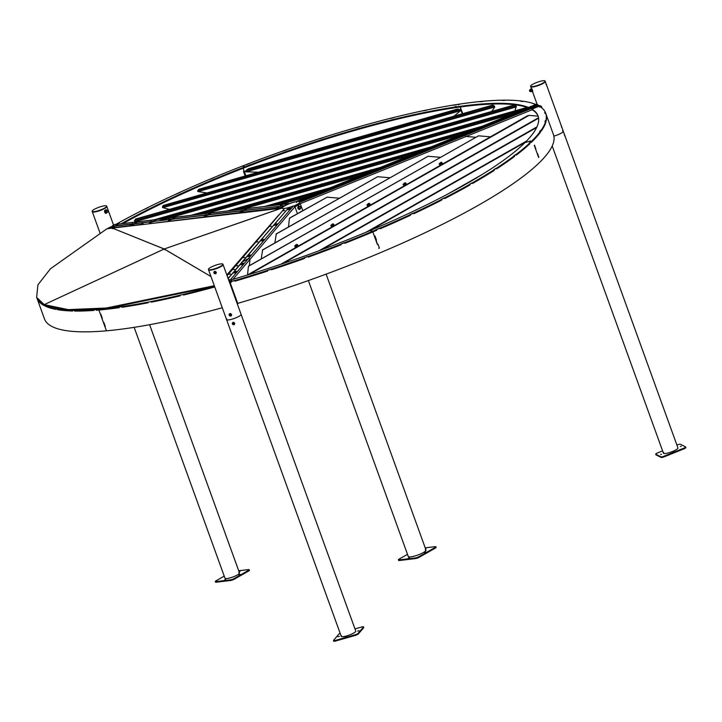 <?xml version="1.0" encoding="UTF-8"?>
<svg xmlns="http://www.w3.org/2000/svg" width="722" height="722" viewBox="0 0 722 722"><rect width="100%" height="100%" fill="white"/><g stroke="black" fill="none" stroke-linecap="round" stroke-linejoin="round"><path stroke-width="1.08" d="M425.52 548.72L425.971 548.413L425.429 548.458M425.718 552.023L424.518 552.565L425.718 552.023M409.509 557.619L408.318 558.16L409.509 557.619M425.294 549.668A9.431 1.877 160.1 0 1 426.016 550.074A9.431 1.877 160.1 0 1 420.827 553.819A9.431 1.877 160.1 0 1 410.836 556.87A9.431 1.877 160.1 0 1 408.273 556.491L308.366 280.551M425.213 547.863L435.149 546.662A2.698 0.541 160.1 0 1 435.889 546.771A2.698 0.541 160.1 0 1 435.14 547.475L418.886 556.707A2.698 0.541 160.1 0 1 415.285 557.953L399.131 559.902A2.698 0.541 160.1 0 1 398.4 559.794A2.698 0.541 160.1 0 1 399.14 559.09L407.497 554.343M435.889 546.771L436.115 547.393A2.698 0.541 160.1 0 1 435.366 548.097L419.112 557.33A2.698 0.541 160.1 0 1 415.511 558.575L399.356 560.525A2.698 0.541 160.1 0 1 398.625 560.416L398.4 559.794M425.52 550.29A9.431 1.877 160.1 0 1 425.989 550.435M660.657 454.454L661.533 454.291L660.657 454.454M680.35 446.467L681.225 446.304L680.35 446.467M673.112 451.764L673.987 451.602L673.112 451.764M530.598 86.306A7.716 1.534 -19.9 0 0 530.823 86.523A7.716 1.534 -19.9 0 0 539.054 84.871A7.716 1.534 -19.9 0 0 545.11 81.044A7.716 1.534 -19.9 0 0 544.893 80.828A7.716 1.534 -19.9 0 0 536.663 82.479A7.716 1.534 -19.9 0 0 530.598 86.306L530.733 86.676A7.716 1.534 -19.9 0 0 532.827 86.983A7.716 1.534 -19.9 0 0 541.004 84.492A7.716 1.534 -19.9 0 0 545.245 81.424L563.268 131.196A7.716 1.534 -19.9 0 1 553.855 136.133A7.716 1.534 -19.9 0 0 557.871 134.761A7.716 1.534 -19.9 0 0 563.268 131.196L677.94 447.92A7.716 1.534 160.1 0 1 672.543 451.485A7.716 1.534 160.1 0 1 663.428 453.181A7.716 1.534 160.1 0 1 663.744 452.459M685.819 447.487A2.698 0.541 160.1 0 1 685.9 447.568A2.698 0.541 160.1 0 1 684.014 448.813L664.321 456.791A2.698 0.541 160.1 0 1 661.208 457.459L655.991 454.86A2.698 0.541 160.1 0 1 655.919 454.779A2.698 0.541 160.1 0 1 655.928 454.67M676.911 445.077L677.272 444.933A2.698 0.541 160.1 0 1 680.386 444.265L685.593 446.864A2.698 0.541 160.1 0 1 685.674 446.945A2.698 0.541 160.1 0 1 683.788 448.191L664.096 456.169A2.698 0.541 160.1 0 1 660.982 456.836L655.766 454.237A2.698 0.541 160.1 0 1 655.693 454.156A2.698 0.541 160.1 0 1 657.58 452.911L662.588 450.88M565.073 136.575L564.171 134.093M563.268 131.196A7.716 1.534 -19.9 0 0 562.573 130.853M359.005 630.712L357.634 631.154L359.005 630.712M346.506 636.642L345.134 637.084L346.506 636.642M339.34 636.317L337.968 636.759L339.34 636.317M226.807 318.989A7.716 1.534 -19.9 0 0 226.573 319.611A7.716 1.534 -19.9 0 0 233.134 318.844A7.716 1.534 -19.9 0 0 240.85 314.982A7.716 1.534 -19.9 0 0 241.085 314.359L355.756 631.082A7.716 1.534 160.1 0 1 355.522 631.705A7.716 1.534 160.1 0 1 347.796 635.568A7.716 1.534 160.1 0 1 341.244 636.335A7.716 1.534 160.1 0 1 341.479 635.712M354.971 628.907L361.659 627.003A2.698 0.541 160.1 0 1 363.536 626.858L363.762 627.481A2.698 0.541 160.1 0 1 363.68 627.698L358.347 633.943A2.698 0.541 160.1 0 1 355.224 635.432L335.559 641.037A2.698 0.541 160.1 0 1 333.69 641.172L333.465 640.549A2.698 0.541 160.1 0 1 333.546 640.333L338.88 634.087A2.698 0.541 160.1 0 1 340.143 633.293M363.536 626.858A2.698 0.541 160.1 0 1 363.455 627.075L358.121 633.329A2.698 0.541 160.1 0 1 354.998 634.809L335.333 640.414A2.698 0.541 160.1 0 1 333.465 640.549M232.331 323.627L233.053 322.328L233.955 324.819L232.628 324.295M238.928 575.01L240.119 574.468L238.928 575.01M224.524 579.983L225.715 579.441L224.524 579.983M239.063 571.752L240.164 571.228L238.982 571.535M238.802 572.618A7.716 1.534 160.1 0 1 239.505 572.961A7.716 1.534 160.1 0 1 235.255 576.03A7.716 1.534 160.1 0 1 227.087 578.53A7.716 1.534 160.1 0 1 224.984 578.223L134.157 327.346M238.702 570.768L248.458 569.595A2.698 0.541 160.1 0 1 249.189 569.703L249.415 570.326A2.698 0.541 160.1 0 1 248.666 571.021L234.217 579.234A2.698 0.541 160.1 0 1 230.616 580.479L216.257 582.212A2.698 0.541 160.1 0 1 215.526 582.103L215.3 581.481A2.698 0.541 160.1 0 1 216.04 580.786L224.226 576.129M249.189 569.703A2.698 0.541 160.1 0 1 248.44 570.398L234 578.62A2.698 0.541 160.1 0 1 230.399 579.856L216.031 581.589A2.698 0.541 160.1 0 1 215.3 581.481M216.194 272.194C215.986 274.026 215.228 274.243 213.92 272.844C214.073 271.066 214.831 270.849 216.194 272.194M231.509 314.503C231.302 316.344 230.544 316.561 229.235 315.153C229.388 313.384 230.147 313.167 231.509 314.503M208.414 269.459A7.716 1.534 -19.9 0 0 213.766 269.062A7.716 1.534 -19.9 0 0 222.927 264.207A7.716 1.534 -19.9 0 0 217.575 264.604A7.716 1.534 -19.9 0 0 208.414 269.459L208.55 269.829A7.716 1.534 -19.9 0 0 210.643 270.136A7.716 1.534 -19.9 0 0 218.82 267.645A7.716 1.534 -19.9 0 0 223.062 264.577L241.085 314.359A7.716 1.534 -19.9 0 1 236.843 317.427A7.716 1.534 -19.9 0 1 228.666 319.918A7.716 1.534 -19.9 0 1 226.573 319.611L341.244 636.335M538.919 105.71A7.716 1.534 -19.9 0 0 539.966 105.602L541.392 106.396L541.978 108.029M537.809 104.627A7.716 1.534 -19.9 0 0 537.475 105.25M294.793 206.032A9.431 1.877 -19.9 0 0 299.368 203.423A9.431 1.877 -19.9 0 1 297.482 204.696A9.431 1.877 -19.9 0 1 294.793 206.032M92.163 211.347A7.716 1.534 -19.9 0 0 96.865 211.122A7.716 1.534 -19.9 0 0 104.546 208.098A7.716 1.534 -19.9 0 0 106.675 206.086A7.716 1.534 -19.9 0 0 101.973 206.311A7.716 1.534 -19.9 0 0 94.284 209.335A7.716 1.534 -19.9 0 0 92.163 211.347L92.299 211.717A7.716 1.534 -19.9 0 0 94.392 212.024A7.716 1.534 -19.9 0 0 102.569 209.533A7.716 1.534 -19.9 0 0 106.811 206.465L113.553 225.093M247.348 275.037L527.52 115.764L526.925 116.224L529.018 115.376L538.134 116.152M247.52 274.938L248.404 266.662L248.973 265.994L478.551 135.826L490.455 136.837M478.551 135.826L248.72 266.012M534.479 106.811L533.829 106.504L535.146 105.935A2.698 0.541 -19.9 0 1 538.26 105.268L539.19 106.179M538.937 106.603L539.533 106.278A270.786 53.879 -19.9 0 0 539.298 106.143L531.906 109.13L532.132 109.753L466.114 136.476L475.229 137.243L466.114 136.476L465.121 135.33L466.114 136.476L299.486 203.992L299.567 202.413A9.431 1.877 -19.9 0 0 299.883 201.609A9.431 1.877 -19.9 0 0 299.648 201.357L299.747 201.637M531.094 107.578L507.575 117.108M504.868 118.209L481.727 127.577M479.02 128.678L471.349 131.783L465.121 135.33L471.349 131.783L455.889 138.055M229.298 281.779A1.218 1.128 40.5 0 1 230.165 282.582L230.156 282.6A270.786 53.879 -19.9 0 0 231.257 282.275L231.175 281.472A270.109 53.753 160.1 0 0 234.894 280.38L234.912 280.416M237.204 303.637L237.872 303.33M230.156 282.6L237.728 303.493M241.13 263.395L242.348 261.969L248.576 258.431L250.011 259.324L249.334 265.66L250.011 259.324L248.576 258.431L242.348 261.969L247.863 255.507M228.143 278.611L233.865 271.905M234.136 271.598L240.868 263.71M534.262 145.393L538.639 157.468A270.786 53.879 -19.9 0 0 538.865 157.243L537.466 153.38A270.786 53.879 160.1 0 1 537.24 153.605L535.661 149.255A270.786 53.879 -19.9 0 0 535.886 149.021L534.488 145.167A270.786 53.879 160.1 0 1 534.262 145.393M538.91 106.522A270.109 53.753 160.1 0 1 539.758 107.064L540.381 106.82L538.838 106.54L539.514 106.269A270.786 53.879 160.1 0 1 540.381 106.82A270.786 53.879 -19.9 0 1 545.363 112.397A270.786 53.879 160.1 0 1 545.67 113.155A270.786 53.879 160.1 0 1 545.679 113.164L545.904 113.787A270.786 53.879 160.1 0 1 546.13 121.106L545.904 120.484A270.786 53.879 160.1 0 1 545.652 121.422L545.877 122.045A270.786 53.879 -19.9 0 1 541.347 130.953L541.121 130.33A270.786 53.879 160.1 0 1 540.318 131.44L540.543 132.063A270.786 53.879 160.1 0 1 532.692 141.043A270.786 53.879 160.1 0 1 531.338 142.36L531.112 141.738A270.786 53.879 160.1 0 1 529.786 143.001L530.011 143.624A270.786 53.879 160.1 0 1 516.32 155.104L516.095 154.481A270.786 53.879 160.1 0 1 514.263 155.862L514.488 156.484A270.786 53.879 160.1 0 1 496.601 168.903L496.375 168.28A270.786 53.879 160.1 0 1 494.083 169.76L494.308 170.383A270.786 53.879 -19.9 0 1 472.594 183.478L472.368 182.856A270.786 53.879 160.1 0 1 469.661 184.39L469.21 184.444A270.109 53.753 160.1 0 0 471.926 182.91L472.368 182.856M544.92 113.264L544.957 113.255A270.109 53.753 160.1 0 1 544.966 113.264L544.74 112.641A270.109 53.753 160.1 0 1 545.038 113.381A270.109 53.753 160.1 0 1 545.038 113.39L545.047 113.408M544.74 112.641L545.372 112.415L544.677 112.65L545.904 113.787A270.786 53.879 -19.9 0 1 546.13 121.097L545.904 120.475L545.272 120.7A270.109 53.753 160.1 0 1 545.02 121.639L545.652 121.422L545.877 122.063A270.786 53.879 -19.9 0 1 541.356 130.935L541.13 130.312A270.786 53.879 -19.9 0 0 545.652 121.44L544.957 121.675L545.904 120.475A270.786 53.879 -19.9 0 0 545.679 113.174L545.038 113.39M531.329 142.351L531.356 142.342A270.786 53.879 -19.9 0 0 532.665 141.061L532.439 140.438A270.786 53.879 -19.9 0 0 540.309 131.458L539.632 131.666L540.498 130.52A270.109 53.753 160.1 0 1 539.695 131.63L540.318 131.44L540.525 132.072M545.67 113.155L553.422 134.563A270.786 53.879 160.1 0 1 540.209 161.818A270.786 53.879 160.1 0 1 380.359 252.7A270.786 53.879 160.1 0 1 237.682 303.384M375.034 236.076L377.398 244.514A270.786 53.879 -19.9 0 0 377.994 244.262L379.348 247.989A270.786 53.879 -19.9 0 1 378.743 248.251L378.779 248.341A270.786 53.879 -19.9 0 0 379.384 248.088L377.985 244.226A270.786 53.879 160.1 0 1 377.38 244.478L375.81 240.128A270.786 53.879 -19.9 0 0 376.415 239.875L375.016 236.013A270.786 53.879 160.1 0 1 374.411 236.265L372.832 231.915L374.429 236.329L374.962 236.04M234.894 280.38L234.749 280.569A270.786 53.879 160.1 0 1 231.031 281.652M234.749 280.569L235.02 281.129M267.411 270.425A270.786 53.879 160.1 0 0 271.219 269.189L271.273 269.026A270.109 53.753 160.1 0 1 267.465 270.272L267.636 271.048A270.786 53.879 160.1 0 1 234.975 281.183M271.219 269.189L271.481 269.703M472.585 183.46L471.926 182.883L469.616 184.417A270.786 53.879 -19.9 0 1 444.635 197.873L441.458 199.498A270.786 53.879 -19.9 0 1 413.643 213.071L410.168 214.687A270.786 53.879 -19.9 0 1 380.097 228.107L376.388 229.686A270.786 53.879 -19.9 0 1 372.669 231.266L372.895 231.888L372.173 231.022L370.503 230.796L372.669 231.266A270.786 53.879 -19.9 0 1 344.692 242.664L340.829 244.18A270.786 53.879 -19.9 0 1 308.168 256.445L304.188 257.727L304.467 258.323A270.109 53.753 160.1 0 1 304.413 258.359L304.224 257.862A270.786 53.879 -19.9 0 1 271.282 269.162L267.348 270.452A270.786 53.879 -19.9 0 1 234.812 280.542L230.968 281.67A270.786 53.879 -19.9 0 1 230.047 281.941L232.042 279.604A262.682 52.273 160.1 0 0 370.711 230.291L371.189 230.535L370.711 230.291A262.682 52.273 160.1 0 0 525.056 142.541L530.607 141.007M304.287 257.844A270.786 53.879 160.1 0 0 308.104 256.472L308.068 256.346A270.109 53.753 160.1 0 1 304.251 257.709L304.513 258.467A270.786 53.879 160.1 0 1 271.445 269.811M308.104 256.472L308.33 257.095A270.786 53.879 -19.9 0 0 341.118 244.776L341.019 244.713M308.068 256.346L308.33 257.095M341.118 244.776L340.793 244.162M340.892 244.162A270.786 53.879 160.1 0 0 344.629 242.691L344.502 242.592A270.109 53.753 160.1 0 1 340.757 244.063M344.629 242.691L344.854 243.314A270.786 53.879 160.1 0 0 372.832 231.915A270.786 53.879 160.1 0 0 376.676 230.291L376.451 229.668A270.786 53.879 160.1 0 0 380.034 228.134L379.817 228.071A270.109 53.753 160.1 0 1 376.234 229.605L376.451 229.668M530.589 140.961L525.056 142.541A262.682 52.273 160.1 0 0 538.052 115.917A262.682 52.273 160.1 0 0 531.906 109.13M529.786 143.001L529.19 143.173A270.109 53.753 160.1 0 0 530.517 141.9L531.112 141.738A270.786 53.879 -19.9 0 0 532.439 140.438L532.665 141.061A270.786 53.879 -19.9 0 0 540.534 132.081M532.132 109.753A262.682 52.273 160.1 0 1 538.161 116.224M344.692 242.664L344.917 243.287A270.786 53.879 -19.9 0 0 372.895 231.888A270.786 53.879 -19.9 0 0 376.613 230.309L376.388 229.686M308.168 256.445L308.393 257.068A270.786 53.879 -19.9 0 0 341.055 244.803L340.829 244.18M271.282 269.162L271.508 269.784A270.786 53.879 -19.9 0 0 304.449 258.485M267.609 270.967L267.348 270.452M234.812 280.542L235.038 281.165A270.786 53.879 -19.9 0 0 267.573 271.075M231.239 282.239L230.968 281.67M230.047 281.941L230.273 282.564A270.786 53.879 -19.9 0 0 231.193 282.293M300.253 203.676L299.468 204.001A9.612 1.913 160.1 0 1 295.127 206.465L294.919 206.718A10.288 2.049 160.1 0 0 300.253 203.676L302.753 210.58M297.41 213.613L294.919 206.718M261.183 258.927L262.627 249.992L428.092 156.268L439.987 157.279M428.092 156.268L262.384 250.011M274.847 242.926L276.291 233.982L377.633 176.719L389.528 177.729M377.633 176.719L276.048 234M288.511 226.916L289.387 218.64L289.955 217.981L327.165 197.16L339.069 198.171M327.165 197.16L289.702 217.99M453.172 139.147L406.657 158.001M403.941 159.102L357.426 177.946M354.71 179.047L308.195 197.9L308.863 198.225M305.478 198.992L299.648 201.357M248.133 255.2L261.193 239.894M261.463 239.578L274.522 224.28M274.784 223.964L287.852 208.658M288.114 208.351L288.836 207.503A9.431 1.877 -19.9 0 0 293.403 205.914L295.127 206.474L232.926 279.342M444.581 197.9A270.786 53.879 160.1 0 1 441.512 199.471L441.133 199.48A270.109 53.753 160.1 0 0 444.201 197.909L444.806 198.523A270.786 53.879 -19.9 0 0 469.887 185.012L469.661 184.39M413.589 213.098A270.786 53.879 160.1 0 1 410.222 214.66L409.925 214.642A270.109 53.753 160.1 0 0 413.291 213.071L413.814 213.721A270.786 53.879 160.1 0 0 441.738 200.093L441.512 199.471M516.095 154.481L515.535 154.607A270.109 53.753 160.1 0 1 513.703 155.988L514.263 155.862M472.414 182.828A270.786 53.879 -19.9 0 0 494.047 169.778L495.861 168.352A270.109 53.753 160.1 0 1 493.568 169.85L494.083 169.76M380.034 228.134L380.259 228.757A270.786 53.879 160.1 0 0 410.448 215.282L410.222 214.66M496.592 168.885L495.861 168.37L496.375 168.28M529.758 143.028L530.011 143.624A270.786 53.879 -19.9 0 1 516.347 155.077L516.122 154.454A270.786 53.879 -19.9 0 0 529.758 143.028L529.109 143.191L530.48 141.891L531.356 142.342M496.411 168.253A270.786 53.879 -19.9 0 0 514.235 155.889L514.488 156.484A270.786 53.879 -19.9 0 1 496.637 168.876M472.639 183.451A270.786 53.879 -19.9 0 0 494.272 170.401L494.308 170.383M534.379 145.284L535.643 149.192M537.348 153.497L538.612 157.405M444.635 197.873L444.86 198.496A270.786 53.879 -19.9 0 0 469.841 185.04L469.616 184.417M413.643 213.071L413.868 213.694A270.786 53.879 -19.9 0 0 441.683 200.111L441.458 199.498M380.097 228.107L380.323 228.73A270.786 53.879 -19.9 0 0 410.394 215.309L410.168 214.687M514.235 155.889L516.122 154.454M494.047 169.778L494.272 170.401M222.277 307.743A270.786 53.879 160.1 0 1 106.432 330.811L104.852 326.452A270.786 53.879 -19.9 0 0 105.268 326.416L103.878 322.563A270.786 53.879 160.1 0 1 103.454 322.599L101.874 318.24A270.786 53.879 -19.9 0 0 102.298 318.203L100.899 314.35A270.786 53.879 160.1 0 1 100.484 314.386L98.905 310.027A270.786 53.879 -19.9 0 0 119.211 307.662L118.986 307.049A270.786 53.879 160.1 0 0 121.819 306.633L122.09 307.229M214.299 285.722L106.314 308.014L68.247 309.63L44.232 304.621L36.651 297.383L37.896 284.865L50.468 268.755L106.928 228.766L112.343 228.098L164.165 249.009L164.426 249.613L164.237 248.982L210.977 276.544L164.183 249.009L44.232 304.621L44.484 305.235L68.5 310.234L106.567 308.619L214.524 286.336A270.786 53.879 160.1 0 1 214.118 286.453L214.344 287.076A270.786 53.879 -19.9 0 1 183.532 295.036L183.307 294.414A270.786 53.879 160.1 0 1 179.859 295.244L180.085 295.867A270.786 53.879 -19.9 0 1 151.322 302.157L151.097 301.534A270.786 53.879 160.1 0 1 147.92 302.157L148.145 302.78A270.786 53.879 160.1 0 1 122.045 307.256M230.508 273.99L229.235 274.225L230.508 273.99M228.062 278.385L235.309 270.218L232.98 268.864L232.8 269.685L232.98 268.864L235.228 269.983L288.547 207.846M111.648 226.636A2.698 0.541 -19.9 0 0 110.367 227.087A2.698 0.541 -19.9 0 0 109.221 227.629L107.912 228.369A1.218 0.902 83.1 0 0 107.605 228.684M114.527 226.176L130.872 224.208M133.66 223.865L150.122 221.88M107.912 228.369L143.416 224.091L141.16 222.963L143.786 224.416L282.329 207.322A9.431 1.877 -19.9 0 1 284.567 205.662L243.558 210.607M93.869 310.433A270.786 53.879 160.1 0 1 74.646 311.056L74.673 311.047A270.786 53.879 -19.9 0 0 93.824 310.433L93.643 309.81A270.786 53.879 160.1 0 0 96.08 309.621L96.306 310.243A270.786 53.879 -19.9 0 0 98.905 310.027L98.688 309.404A270.786 53.879 -19.9 0 0 118.94 307.049L119.202 307.653M214.281 287.085A270.786 53.879 -19.9 0 1 183.587 295.027L183.361 294.405A270.786 53.879 -19.9 0 0 214.055 286.463L214.326 287.04M180.022 295.876A270.786 53.879 -19.9 0 1 151.376 302.139L151.151 301.516A270.786 53.879 -19.9 0 0 179.796 295.253L180.076 295.839M148.1 302.789A270.786 53.879 -19.9 0 1 122.099 307.247L121.874 306.624A270.786 53.879 -19.9 0 0 147.875 302.166L148.145 302.753M96.306 310.243L96.342 310.225A270.786 53.879 -19.9 0 0 98.914 310.027A270.786 53.879 -19.9 0 0 119.166 307.671M284.639 210.571L283.358 210.806L284.639 210.571M271.31 226.185L270.037 226.428L271.31 226.185M244.65 257.42L243.377 257.655L244.65 257.42M257.98 241.807L256.707 242.041L257.98 241.807M237.655 265.615L236.383 265.858L237.655 265.615M227.105 275.741L284.558 208.441A9.431 1.877 -19.9 0 0 288.466 207.611M284.558 208.441L227.304 275.235M278.141 207.322L276.869 207.566L278.141 207.322M152.911 221.546L168.966 219.605M171.755 219.271L204.868 215.273M207.656 214.939L240.778 210.941M282.248 207.882L282.329 207.322M105.241 326.344L103.607 322.581M102.271 318.131L100.638 314.368M74.646 311.056L74.42 310.433A270.786 53.879 160.1 0 1 72.426 310.397L72.651 311.02A270.786 53.879 160.1 0 1 57.507 309.675L57.282 309.052A270.786 53.879 160.1 0 1 55.784 308.781L56.009 309.404A270.786 53.879 160.1 0 1 45.251 306.119L45.035 305.496A270.786 53.879 160.1 0 1 44.051 305.009L44.259 305.623L44.051 305.009A270.786 53.879 -19.9 0 1 37.932 299.865L38.158 300.487A270.786 53.879 -19.9 0 0 44.259 305.623A270.786 53.879 160.1 0 1 38.149 300.478L37.923 299.856A270.786 53.879 160.1 0 1 37.49 299.152L37.715 299.774A270.786 53.879 160.1 0 1 36.921 298.069A270.786 53.879 -19.9 0 0 37.706 299.765L37.481 299.143A270.786 53.879 -19.9 0 1 36.885 297.942M96.351 310.243L96.125 309.621A270.786 53.879 -19.9 0 0 98.688 309.404L106.432 330.811A270.786 53.879 160.1 0 1 44.448 318.853L36.795 297.717M45.251 306.119L45.269 306.119A270.786 53.879 -19.9 0 0 55.982 309.395L55.756 308.772A270.786 53.879 -19.9 0 1 45.044 305.505L45.269 306.128M72.624 311.011L72.399 310.388A270.786 53.879 -19.9 0 1 57.309 309.052L57.534 309.675A270.786 53.879 -19.9 0 0 72.624 311.011L72.651 311.002M74.673 311.056L74.447 310.433A270.786 53.879 -19.9 0 0 93.607 309.81L93.824 310.433M226.573 319.611L208.55 269.829A7.716 1.534 -19.9 0 0 213.902 269.432A7.716 1.534 -19.9 0 0 223.062 264.577L222.927 264.207M531.338 88.346L530.733 86.676A7.716 1.534 -19.9 0 0 530.959 86.902A7.716 1.534 -19.9 0 0 539.19 85.241A7.716 1.534 -19.9 0 0 545.245 81.424L545.11 81.044M99.952 232.863L92.299 211.717A7.716 1.534 -19.9 0 0 97.001 211.501A7.716 1.534 -19.9 0 0 104.681 208.468A7.716 1.534 -19.9 0 0 106.811 206.465L106.675 206.086M299.91 201.79A9.431 1.877 -19.9 0 0 293.998 202.178A9.431 1.877 -19.9 0 0 284.802 205.833A9.431 1.877 -19.9 0 0 282.212 207.972M283.394 208.739A9.431 1.877 -19.9 0 0 284.071 208.721M294.296 205.815A9.431 1.877 -19.9 0 0 297.347 204.317A9.431 1.877 -19.9 0 0 299.386 202.909M243.097 210.761L240.679 211.772L243.161 210.815L242.682 210.346L240.643 211.636M241.509 210.544L242.078 210.463L241.563 210.707M243.043 210.598L243.693 210.905M243.422 210.571L240.57 211.492M243.513 210.824L240.173 211.898M207.196 215.093L204.777 216.104L207.259 215.147L206.781 214.678L204.741 215.968M205.608 214.876L206.176 214.795L205.662 215.039M207.133 214.93L207.792 215.237M207.521 214.903L204.669 215.824M207.611 215.156L204.272 216.23M171.294 219.425L168.867 220.436L171.358 219.479L170.879 219.01L168.84 220.3M169.706 219.208L170.266 219.127L169.76 219.371M171.231 219.262L171.89 219.569M171.619 219.235L168.767 220.147M171.71 219.488L168.37 220.562M149.968 222.674L152.504 221.753L152.026 221.284L149.986 222.575M150.853 221.483L151.421 221.401L150.907 221.645M152.387 221.537L153.046 221.844M152.775 221.51L149.914 222.421M152.865 221.762L149.526 222.836M133.254 224.073L132.776 223.603L130.736 224.894M133.2 224.028L130.781 225.047L133.254 224.064M131.603 223.811L132.171 223.721L131.666 223.964M133.137 223.856L133.796 224.163M133.525 223.838L130.673 224.75M133.615 224.082L130.276 225.156M114.067 226.329L111.648 227.34L114.13 226.383L113.652 225.914L111.612 227.204M112.479 226.112L113.047 226.031L112.533 226.275M114.004 226.166L114.663 226.473M114.392 226.139L111.54 227.06M114.482 226.392L111.143 227.466M330.811 225.445L331.696 227.078M331.597 224.704L330.811 225.778L331.903 226.961M331.921 224.722L333.799 225.237M333.862 225.237A1.011 1.011 0 0 0 332.986 223.91A1.011 1.011 0 0 0 331.94 224.596L333.032 225.625L333.808 225.345M332.752 226.816L331.56 226.266L331.624 224.632L331.795 225.571L332.986 226.121L333.997 225.778L333.835 224.813M331.795 225.571L331.56 226.266M332.138 224.416L331.624 224.632M331.985 224.488A1.146 0.767 18.3 0 0 333.51 225.896A1.146 0.767 18.3 0 0 333.898 225.12M294.693 245.976L295.578 247.619M295.515 245.227L294.72 245.886L295.785 247.493M295.794 245.254L295.821 245.128A1.011 1.011 0 0 1 297.59 244.839A1.011 1.011 0 0 1 297.744 245.769L297.69 245.886M296.182 245.011L297.22 246.373L297.663 246.003M296.498 247.339L295.37 246.707L295.325 245.787L295.56 245.092L296.598 247.032M295.596 246.003L295.37 246.707M296.119 244.92L295.56 245.092M296.733 246.635L297.825 246.355L297.789 245.435M295.867 245.02A1.146 0.767 18.3 0 0 297.293 246.464A1.146 0.767 18.3 0 0 297.771 245.651M366.929 204.913L367.814 206.546M367.814 204.145L366.957 204.813L368.021 206.429M368.039 204.191L368.058 204.064A1.011 1.011 0 0 1 369.899 203.875A1.011 1.011 0 0 1 369.98 204.705L369.926 204.813M368.536 203.92L369.348 205.328L369.908 204.94M368.572 206.239L367.525 205.526L367.651 204.642L367.886 203.947L368.617 206.095M367.76 204.822L367.525 205.526M368.482 203.83L367.886 203.947M368.807 205.535L369.98 205.373L369.592 204.1M368.103 203.956A1.146 0.767 18.3 0 0 369.402 205.418A1.146 0.767 18.3 0 0 370.016 204.588M403.047 184.381L403.932 186.014M403.986 183.605L403.075 184.281L404.149 185.897M404.158 183.659L404.176 183.532A1.011 1.011 0 0 1 406.053 183.424A1.011 1.011 0 0 1 406.098 184.173L406.044 184.281M404.726 183.379L405.394 184.805L406.026 184.408M404.591 185.671L403.607 184.913L404.067 183.361L404.6 185.635M403.842 184.218L403.607 184.913M404.681 183.28L404.067 183.361M404.825 184.976L406.035 184.886L405.782 183.614M404.221 183.424A1.146 0.767 18.3 0 0 405.439 184.895A1.146 0.767 18.3 0 0 406.134 184.056M439.175 163.849L440.059 165.482M440.122 163.064L439.193 163.75L440.267 165.365M440.276 163.127L440.294 163.001A1.011 1.011 0 0 1 442.189 162.91A1.011 1.011 0 0 1 442.225 163.632L442.162 163.75M440.871 162.847L441.494 164.273L442.144 163.876M440.682 165.13L439.716 164.363L440.203 162.82L440.682 165.13M439.942 163.659L439.716 164.363M440.826 162.748L440.203 162.82M440.907 164.435L442.135 164.363L441.918 163.1M440.339 162.892A1.146 0.767 18.3 0 0 441.53 164.363A1.146 0.767 18.3 0 0 442.252 163.524M298.312 207.548L298.755 208.766L300.217 208.884L298.312 207.548L298.863 206.501L300.325 206.618L300.767 207.837L300.217 208.884M299.233 208.712L298.755 208.766M298.791 207.485L299.332 206.438M299.765 208.793A1.146 0.848 -96.9 0 1 299.874 206.519A1.146 0.848 -96.9 0 1 299.765 208.793M300.569 208.297L299.377 209.542M299.792 209.443C297.816 209.073 297.455 207.927 298.709 206.014L300.253 206.6M299.612 209.461C297.635 209.091 297.274 207.954 298.529 206.032L298.944 205.932M300.289 211.979L301.11 211.51M300.018 212.133L300.966 211.528M532.412 107.551L533.946 106.721L532.412 107.542M532.863 106.369L531.997 106.63L532.863 106.369M532.583 107.605C530.435 108.056 530.499 107.786 532.773 106.766C534.921 106.305 534.858 106.585 532.583 107.605M532.674 107.849C530.526 108.309 530.589 108.029 532.863 107.009C535.011 106.558 534.948 106.838 532.674 107.849M506.185 118.182L507.719 117.352L506.176 118.173M506.627 117L505.77 117.253L506.627 117M506.348 118.227C504.2 118.688 504.263 118.408 506.546 117.397C508.694 116.937 508.631 117.217 506.348 118.227M504.822 118.679L505.129 118.02M506.438 118.48C504.29 118.94 504.353 118.661 506.636 117.641C508.784 117.181 508.721 117.46 506.438 118.48M507.593 117.126L508.252 117.442M480.338 128.651L481.872 127.821L480.338 128.651M480.78 127.469L479.922 127.731L480.78 127.469M480.5 128.706C478.352 129.157 478.415 128.886 480.699 127.866C482.847 127.406 482.783 127.686 480.5 128.706M478.975 129.157L479.282 128.498M480.59 128.949C478.442 129.409 478.506 129.13 480.789 128.119C482.937 127.659 482.874 127.938 480.59 128.949M481.745 127.604L482.404 127.911M456.024 138.281L453.479 139.202L454.661 137.875L456.024 138.299L453.488 139.22M454.941 137.947L454.075 138.2L454.941 137.947M454.652 139.175C452.504 139.635 452.577 139.355 454.851 138.335C456.999 137.884 456.936 138.155 454.652 139.175M453.127 139.626L453.434 138.967M454.743 139.427C452.595 139.878 452.667 139.608 454.941 138.588C457.089 138.128 457.026 138.407 454.743 139.427M455.898 138.073L456.557 138.389M406.793 158.235L404.248 159.156L405.43 157.82L406.793 158.244L404.257 159.165M405.71 157.892L404.843 158.145L405.71 157.892M405.421 159.12C403.273 159.58 403.345 159.3 405.62 158.289C407.768 157.829 407.704 158.109 405.421 159.12M403.896 159.571L404.203 158.912M405.511 159.372C403.363 159.833 403.436 159.553 405.71 158.533C407.858 158.073 407.795 158.353 405.511 159.372M406.666 158.019L407.325 158.335M357.561 178.181L355.016 179.101L356.199 177.774L357.561 178.19L355.025 179.11M356.478 177.838L355.612 178.099L356.478 177.838M356.199 179.074C354.042 179.534 354.114 179.255 356.388 178.235C358.536 177.774 358.473 178.054 356.199 179.074M354.664 179.525L354.971 178.866M356.28 179.318C354.132 179.778 354.204 179.498 356.478 178.487C358.626 178.027 358.563 178.307 356.28 179.318M357.444 177.973L358.094 178.28M308.33 198.126L305.785 199.046L306.967 197.72L308.33 198.144L305.794 199.064M307.247 197.792L306.381 198.045L307.247 197.792M306.967 199.019C304.81 199.48 304.883 199.2 307.157 198.18C309.305 197.729 309.242 197.999 306.967 199.019M305.433 199.471L305.74 198.812M307.058 199.272C304.901 199.723 304.973 199.452 307.247 198.433C309.395 197.972 309.332 198.252 307.058 199.272M228.432 279.405L229.271 279.91L228.775 280.344M229.154 279.703L229.713 279.766L228.811 280.443M229.713 279.766L228.901 280.696M236.049 271.932L234.154 272.203L236.049 271.914M233.838 272.528L234.289 271.49L236.374 271.607M235.146 271.21L234.424 271.508L235.192 271.31M236.247 271.382L236.536 271.779C234.37 272.808 233.405 272.997 233.666 272.356L233.784 272.275M233.477 272.934L233.666 272.356M236.816 271.445L236.626 272.032C234.46 273.051 233.495 273.25 233.757 272.6M240.832 264.324L241.292 263.295L243.043 263.729L241.157 264.008M242.15 263.007L241.419 263.313L242.186 263.115M243.251 263.187L243.54 263.584C241.365 264.604 240.408 264.803 240.661 264.153L240.778 264.081M240.48 264.739L240.661 264.153M243.819 263.25L243.63 263.828C241.455 264.857 240.498 265.046 240.751 264.405M250.047 255.534L248.151 255.805L250.047 255.534M247.827 256.13L248.287 255.092L250.372 255.209M249.144 254.812L248.422 255.11L249.18 254.911M250.245 254.983L250.534 255.38C248.359 256.409 247.402 256.599 247.664 255.958L247.781 255.877M247.475 256.536L247.664 255.958M250.814 255.047L250.624 255.633C248.449 256.662 247.493 256.851 247.754 256.202M261.156 240.498L261.617 239.478L263.377 239.921L261.481 240.191M262.474 239.19L261.752 239.496L262.51 239.298M263.575 239.37L263.864 239.767C261.689 240.796 260.732 240.986 260.994 240.336L261.111 240.264M260.804 240.922L260.994 240.336M264.144 239.433L263.954 240.02C261.779 241.04 260.822 241.229 261.084 240.588M274.477 224.885L274.947 223.856L276.707 224.298L274.811 224.569M275.804 223.576L275.073 223.883L275.84 223.685M276.905 223.757L277.194 224.154C275.019 225.174 274.062 225.372 274.315 224.722L274.441 224.65M274.134 225.309L274.315 224.722M277.474 223.82L277.284 224.398C275.109 225.426 274.152 225.616 274.405 224.975M287.807 209.272L288.277 208.243L290.027 208.685L288.141 208.956M289.134 207.963L288.403 208.261L289.17 208.062M290.235 208.135L290.524 208.532C288.349 209.56 287.392 209.75 287.645 209.109L287.762 209.028M287.464 209.687L287.645 209.109M290.795 208.198L290.614 208.784C288.439 209.813 287.482 210.003 287.735 209.353M564.523 135.483L565.073 136.178M564.821 135.339L565.145 136.377M564.433 134.409L564.694 135.032M561.355 126.72L561.915 127.46M561.644 126.567L561.996 127.668M561.283 125.7L561.508 126.26M229.623 315.108A0.93 0.866 -139.5 0 0 229.795 315.352L229.479 315.586A1.218 1.128 -139.5 0 0 231.41 314.404L231.248 314.458A0.93 0.866 -139.5 0 0 231.094 314.214M231.202 314.142L231.22 314.124A1.218 1.128 -139.5 0 0 229.289 315.315L231.202 314.142A1.218 1.128 -139.5 0 0 229.415 314.079L229.415 314.079M231.284 315.64L231.266 315.658A1.218 1.128 -139.5 0 0 231.392 314.422L231.41 314.404M229.479 315.586L231.392 314.422M231.248 314.458L229.795 315.352M234.551 324.169L234.569 324.151A1.218 1.128 -139.5 0 0 232.637 322.716L232.637 322.716A1.218 1.128 -139.5 0 1 234.551 324.169L232.619 322.734M232.845 322.905A0.93 0.866 -139.5 0 0 232.755 323.059L232.439 322.987A1.218 1.128 -139.5 0 0 234.37 324.422L234.226 324.151A0.93 0.866 -139.5 0 0 234.343 324.016M234.37 324.422L232.439 322.987M232.755 323.059L234.226 324.151M546.13 84.7L546.599 85.151M546.464 84.627L546.671 85.349M546.085 83.725L546.022 84.384M545.958 83.382L546.346 84.321M532.123 91.423L532.52 91.802L532.8 91.18C532.024 88.815 531.545 88.039 531.365 88.842M532.52 91.802L532.547 91.279C531.78 88.914 531.302 88.138 531.121 88.941L531.13 88.968M531.401 88.319L531.121 88.941M530.471 89.573L530.165 89.69A1.011 1.011 0 0 0 529.569 90.909A1.011 1.011 0 0 0 530.923 91.568L530.435 89.736M530.399 89.257L531.392 91.721L530.399 89.257L531.302 88.896L532.033 90.033L531.663 89.284M531.563 89.149L530.841 89.808M532.285 90.828L532.033 90.033L532.294 91.36L531.392 91.721M531.338 91.035L532.304 90.999M105.683 209.768L106.269 209.813C104.356 210.337 104.176 211.501 105.71 213.306L107.578 212.106M106.089 209.831C104.185 210.355 103.995 211.528 105.529 213.333L106.116 213.378M107.055 210.463L106.206 210.499A1.146 0.848 83.1 0 1 107.009 210.436L106.269 209.813M106.703 210.463L105.954 211.501L106.937 212.458M106.775 212.8L107.208 212.448A1.146 0.848 83.1 0 1 106.206 210.499L105.872 212.169L106.775 212.8L105.638 212.566L105.132 211.591L105.114 210.932L106.576 210.156M105.872 212.169L105.213 212.25M105.773 210.851L105.114 210.932M214.398 272.943A0.93 0.866 -139.5 0 0 214.633 273.178L214.362 273.467A1.218 1.128 -139.5 0 0 215.941 271.86L215.824 271.968A0.93 0.866 -139.5 0 0 215.589 271.743M215.688 271.643L215.697 271.625A1.218 1.128 -139.5 0 0 214.109 271.752L214.1 271.77A1.218 1.128 -139.5 0 0 214.118 273.232L215.688 271.643A1.218 1.128 -139.5 0 0 214.1 271.77M214.362 273.467L215.941 271.86A1.218 1.128 -139.5 0 1 215.95 273.34L215.95 273.34M215.824 271.968L214.633 273.178M164.165 249.009L44.232 304.621L44.484 305.235L36.651 297.383M284.062 209.028L282.257 207.954L164.237 248.982M226.816 274.947L278.629 215.102M282.437 208.532L282.176 207.918L281.246 208.234L164.228 248.982L164.426 249.613M164.228 248.982L112.343 228.098L281.246 208.234M112.343 228.098L112.542 228.739M135.546 222.033L134.4 220.706L135.907 219.082L527.565 107.632M169.489 209.371L162.883 207.692L162.423 207.295L163.109 205.517L514.488 105.06L516.311 106.369L514.921 110.854M163.109 205.517L514.678 104.87M206.248 192.828L198.135 191.583L197.602 191.204L198.613 189.335L492.269 105.34L493.388 105.268L494.76 106.982L491.826 111.387M198.613 189.335L492.594 105.114M196.249 214.705L424.256 149.68L196.249 214.705M115.836 225.291L117.83 224.641L115.836 225.291M153.813 220.706L155.817 220.057L153.813 220.706M134.969 222.981L136.963 222.331L134.969 222.981M112.298 226.085A2.698 0.541 -19.9 0 0 112.325 226.13L112.298 226.085A2.698 0.541 -19.9 0 1 113.038 225.39L114.347 224.641A1.218 0.902 -96.9 0 1 114.879 224.578M152.315 221.455L159.381 220.761L168.027 218.161L169.029 218.847L168.027 218.161L159.553 220.58L169.183 219.416M113.941 226.085L131.088 224.019M133.065 223.775L150.338 221.69M480.329 127.46L478.37 128.146L479.39 128.083M532.403 106.36L530.444 107.046L531.464 106.982M506.176 116.991L504.218 117.677L505.238 117.605M535.029 105.981L534.984 105.854A2.698 0.541 -19.9 0 0 536.789 104.825A2.698 0.541 -19.9 0 0 536.87 104.609A2.698 0.541 -19.9 0 0 536.798 104.537L536.238 104.329M534.984 105.854L533.702 106.378M531.356 107.325L507.467 117M505.129 117.957L481.628 127.478M479.282 128.426L455.781 137.947M536.32 104.293L462.712 134.121L471.186 131.702L462.315 134.256L297.157 201.203A9.431 1.877 -19.9 0 1 299.486 201.276L305.74 198.74M245.525 174.995L245.606 175.04A270.109 53.753 -19.9 0 0 244.911 175.311L243.513 171.448A270.109 53.753 160.1 0 1 244.207 171.177L243.133 168.226L244.144 171.204M244.866 175.175L245.769 175.5L245.606 175.04M456.295 104.798L456.701 104.546A270.786 53.879 160.1 0 0 453.777 105.006L453.371 105.259A270.109 53.753 160.1 0 1 456.295 104.798L453.732 105.015A270.786 53.879 -19.9 0 0 427.036 109.924L426.982 109.934A270.786 53.879 160.1 0 0 423.733 110.61L423.399 110.845A270.109 53.753 160.1 0 1 426.648 110.177L423.679 110.619A270.786 53.879 -19.9 0 0 394.483 117.307L390.864 118.2A270.786 53.879 -19.9 0 0 359.773 126.521L355.964 127.604A270.786 53.879 -19.9 0 0 323.627 137.379L319.711 138.633A270.786 53.879 -19.9 0 0 286.796 149.662L282.853 151.042A270.786 53.879 -19.9 0 0 250.065 163.1L246.175 164.598A270.786 53.879 -19.9 0 0 242.303 166.096A270.786 53.879 -19.9 0 0 214.181 177.422L210.427 178.993A270.786 53.879 -19.9 0 0 179.904 192.332L176.367 193.947A270.786 53.879 -19.9 0 0 147.947 207.512L144.698 209.136A270.786 53.879 -19.9 0 0 118.977 222.647L116.567 224.172A270.109 53.753 160.1 0 1 119.365 222.62L119.374 222.638M144.761 209.136L145.113 209.1A270.109 53.753 160.1 0 1 148.254 207.53L148.263 207.539M176.43 193.956L176.7 193.956A270.109 53.753 160.1 0 1 180.13 192.386L180.13 192.404M210.49 178.975L210.68 179.038A270.109 53.753 160.1 0 1 214.317 177.522L214.118 177.45A270.786 53.879 160.1 0 0 210.49 178.975L210.508 179.029M115.782 224.416A270.786 53.879 -19.9 0 1 116.089 224.244L116.134 224.217A270.786 53.879 160.1 0 1 118.931 222.665L119.365 222.62M144.752 209.109A270.786 53.879 160.1 0 1 147.893 207.539L148.254 207.53M176.421 193.92A270.786 53.879 160.1 0 1 179.85 192.359L180.13 192.386M460.826 109.356L460.275 106.973L461.123 109.32A270.109 53.753 160.1 0 0 460.645 109.383L462.197 113.155M462.044 113.246A270.109 53.753 -19.9 0 1 462.522 113.174L461.15 109.374M535.246 104.708A270.109 53.753 160.1 0 0 534.235 104.302L534.831 104.058A270.786 53.879 160.1 0 1 535.868 104.455M523.008 101.242L522.43 101.495A270.109 53.753 160.1 0 0 520.806 101.279L520.815 101.306M520.806 101.279L521.365 101.026A270.786 53.879 160.1 0 1 523.008 101.233M505.229 100.159L504.687 100.412A270.109 53.753 160.1 0 0 502.584 100.421L502.593 100.448M502.584 100.421L503.09 100.177A270.786 53.879 160.1 0 1 505.219 100.15M458.416 104.852L459.724 104.085A270.786 53.879 -19.9 0 1 480.383 101.504L482.495 101.54A270.109 53.753 160.1 0 0 479.949 101.757L480.428 101.504A270.786 53.879 160.1 0 1 482.964 101.26L483.009 101.26A270.786 53.879 -19.9 0 1 503.081 100.159L505.256 100.15A270.786 53.879 -19.9 0 1 521.356 101.017L523.035 101.233A270.786 53.879 -19.9 0 1 534.822 104.049L534.163 104.32L535.192 104.726M462.495 113.11L462.017 113.183L460.672 109.446M243.476 166.132L242.303 166.096L244.388 166.583L243.765 166.827L244.487 167.703A262.682 52.273 160.1 0 1 454.526 107.795A262.682 52.273 160.1 0 1 527.809 107.722M122.893 223.558A262.682 52.273 160.1 0 1 244.487 167.703L243.783 166.836L244.46 166.565L243.449 166.06M121.17 223.766A262.682 52.273 160.1 0 1 244.262 167.08A262.682 52.273 160.1 0 1 454.3 107.172L456.105 106.369L454.3 107.172A262.682 52.273 160.1 0 1 528.477 107.452M458.416 104.834L459.724 104.085A270.786 53.879 -19.9 0 0 456.755 104.537L456.304 104.816M454.526 107.795L454.3 107.172L454.526 107.795M322.553 183.875A1.354 0.695 175.9 0 0 321.561 183.957A1.354 0.695 175.9 0 0 321.01 184.227A1.354 0.695 175.9 0 0 320.866 184.363M273.403 197.9A1.354 0.695 175.9 0 0 272.411 197.972A1.354 0.695 175.9 0 0 271.86 198.243A1.354 0.695 175.9 0 0 271.716 198.379M371.713 169.86A1.354 0.695 175.9 0 0 370.711 169.941A1.354 0.695 175.9 0 0 370.16 170.202A1.354 0.695 175.9 0 0 370.025 170.347M280.371 205.436L282.365 204.795L280.371 205.436M244.469 209.768L246.464 209.127L244.469 209.768M208.568 214.1L210.562 213.459L208.568 214.1M172.666 218.432L174.661 217.782L172.666 218.432M242.971 210.517L284.883 205.788M171.168 219.181L205.093 215.093M207.07 214.849L240.995 210.761M169.029 218.847L168.027 218.161L288.764 203.595A9.431 1.877 -19.9 0 0 284.766 205.472M288.764 203.595L289.811 203.541M454.481 137.938L452.523 138.615L453.542 138.552M405.25 157.883L403.291 158.569L404.311 158.506M356.018 177.829L354.06 178.514L355.08 178.451M306.787 197.783L304.828 198.46L305.848 198.397M453.434 138.895L406.549 157.901M404.203 158.849L357.318 177.847M354.971 178.794L308.086 197.792M536.275 104.293L462.053 134.391M296.489 202.494L296.968 201.257L462.315 134.256M257.501 172.161L246.094 171.854L245.399 171.52L245.706 170.798L248.63 168.632L457.252 109.13L460.085 109.654L460.465 110.71L454.237 116.052M248.63 168.632L249.586 168.497M390.665 118.408L390.927 118.191A270.786 53.879 160.1 0 1 394.429 117.316L394.176 117.533A270.109 53.753 160.1 0 0 390.665 118.408L390.674 118.417M355.856 127.785A270.109 53.753 160.1 0 1 359.547 126.729L359.709 126.54A270.786 53.879 160.1 0 0 356.027 127.586L355.856 127.785M245.579 174.977L244.226 171.24L243.522 171.448M246.346 164.688L246.337 164.679A270.109 53.753 160.1 0 1 250.11 163.226L250.065 163.1M286.733 149.68A270.786 53.879 160.1 0 0 282.916 151.024L282.934 151.16A270.109 53.753 160.1 0 1 286.751 149.815L286.751 149.815M319.702 138.786L319.693 138.777A270.109 53.753 160.1 0 1 323.483 137.568L323.591 137.469M246.283 164.706L246.238 164.571A270.786 53.879 160.1 0 1 250.002 163.127L250.11 163.226M319.693 138.777L319.774 138.606A270.786 53.879 160.1 0 1 323.564 137.397M244.966 175.229L243.612 171.493M399.131 559.902L399.356 560.525M415.285 557.953L415.511 558.575M418.886 556.707L419.112 557.33M435.14 547.475L435.366 548.097M655.766 454.237L655.991 454.86M660.982 456.836L661.208 457.459M664.096 456.169L664.321 456.791M683.788 448.191L684.014 448.813M363.455 627.075L363.68 627.698M335.333 640.414L335.559 641.037M354.998 634.809L355.224 635.432M358.121 633.329L358.347 633.943M234 578.62L234.217 579.234M230.399 579.856L230.616 580.479M248.44 570.398L248.666 571.021M216.031 581.589L216.257 582.212M539.966 105.602L539.072 105.963M541.392 106.396L540.363 106.811M249.126 274.486L529.018 115.376M282.69 263.647L538.594 118.173M321.461 249.848L536.636 127.523M369.384 230.841L525.508 142.09M538.729 105.502L299.567 202.413M229.1 281.246L293.403 205.914M375.783 240.065L374.429 236.329M242.204 210.364L241.085 210.824L242.204 210.364M206.302 214.696L205.183 215.156L206.302 214.696M170.392 219.028L169.282 219.488L170.392 219.028M152.441 221.699L149.959 222.665M151.548 221.302L150.429 221.762L151.548 221.302M132.297 223.621L131.187 224.091L132.297 223.621M113.174 225.932L112.054 226.392L113.174 225.932M295.948 245.67L296.264 244.767L295.948 245.67L297.302 246.13L297.617 245.236L297.302 246.13M368.121 204.516L368.617 203.676L368.121 204.516L369.429 205.084L369.917 204.254L369.429 205.084M404.212 183.92L404.807 183.135L404.212 183.92L405.475 184.561L406.071 183.776L405.475 184.561M440.321 163.371L440.952 162.603L440.321 163.371L441.566 164.029L442.198 163.262L441.566 164.029M229.271 279.91L228.766 280.335M235.291 271.319L234.424 271.445L235.291 271.319M243.368 263.395L241.148 263.99M242.285 263.124L241.419 263.25L242.285 263.124M249.289 254.92L248.413 255.047L249.289 254.92M263.701 239.596L261.472 240.173M262.618 239.307L261.743 239.433L262.618 239.307M277.022 223.964L274.802 224.56M275.939 223.694L275.073 223.811L275.939 223.694M290.352 208.351L288.132 208.947M289.269 208.071L288.403 208.198L289.269 208.071M530.887 91.044L530.21 90.223M107.009 212.458L107.055 212.448A1.011 1.011 0 0 0 107.939 211.365A1.011 1.011 0 0 0 106.811 210.445L106.179 211.474L107.009 212.458M461.069 134.761L169.399 217.945M470.78 130.826L162.315 218.802M478.65 127.641L156.584 219.488M511.537 114.311L134.788 221.762M521.239 110.376L134.4 220.706M516.347 106.883L162.883 207.692M515.968 105.827L162.504 206.636M494.76 106.982L198.135 191.583M494.38 105.926L197.756 190.527M428.182 148.082L193.379 215.048M114.347 224.641L168.027 218.161M360.152 175.654L242.998 209.064M369.854 171.719L235.923 209.921M377.723 168.533L230.183 210.607M309.684 196.104L279.802 204.624M319.395 192.169L272.717 205.481M327.265 188.983L266.987 206.167M410.61 155.203L206.194 213.504M420.321 151.268L199.119 214.362M460.465 110.71L246.094 171.854M460.085 109.654L245.706 170.798M458.569 109.139L247.086 169.462M326.109 274.125L426.016 550.074M655.693 454.156L655.919 454.779M685.674 446.945L685.9 447.568M552.213 145.997L663.428 453.181M149.616 324.701L239.505 572.961M532.583 91.775L537.457 105.259M237.385 304.142L238.152 303.249M280.678 264.324L538.531 117.74M319.079 250.733L536.933 126.891M366.271 232.15L526.537 141.043M447.694 194.101L481.917 174.643M533.946 106.712L532.583 106.305L531.401 107.632M507.719 117.352L506.357 116.928L505.174 118.255M481.863 127.812L480.509 127.406L479.327 128.733M481.863 126.341L154.237 219.777M526.97 107.416L135.465 219.073M431.395 146.783L191.041 215.337M114.608 224.551L289.179 203.496M537.096 105.231L536.87 104.609M380.936 167.233L227.836 210.896M330.468 187.675L264.64 206.456"/></g></svg>
